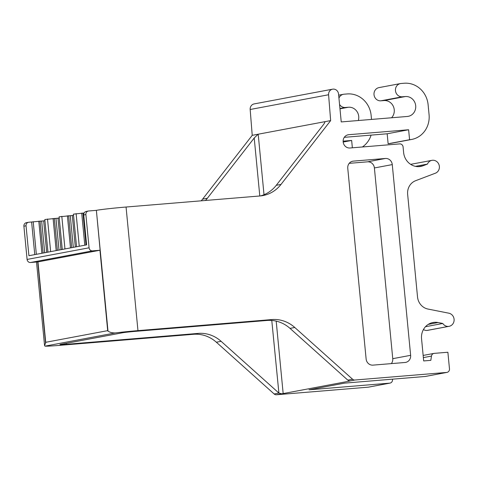 <?xml version="1.0" encoding="UTF-8"?>
<svg xmlns="http://www.w3.org/2000/svg" width="478" height="478" viewBox="0 0 478 478"><rect width="100%" height="100%" fill="white"/><g stroke="black" fill="none" stroke-linecap="round" stroke-linejoin="round"><path stroke-width="0.72" d="M410.644 164.342L431.933 160.345A6.68 6.226 79.4 0 1 432.518 160.267A6.68 6.226 79.4 0 1 439.354 166.242A6.68 6.226 79.4 0 1 439.384 166.553A6.68 6.226 79.4 0 1 435.386 173.197L415.609 180.714A13.366 12.452 79.4 0 0 407.644 194.313L417.527 296.969A13.366 12.452 79.4 0 0 427.965 309.051L448.866 313.204A6.68 6.226 79.4 0 1 454.07 319.095A6.68 6.226 79.4 0 1 454.1 319.394A6.68 6.226 79.4 0 1 449.111 326.319A6.68 6.226 79.4 0 1 448.519 326.402A6.68 6.226 79.4 0 1 442.789 323.469L438.105 322.536A15.386 14.334 79.4 0 0 434.359 322.321A15.362 14.316 79.4 0 0 432.996 322.507A15.362 14.316 79.4 0 0 421.554 338.788L423.687 360.938L430.827 360.352L431.473 356.08A3.34 3.113 79.4 0 1 434.233 353.367L447.88 352.244L449.475 368.855A3.34 3.113 79.4 0 1 446.691 372.434L354.867 380.022A3.376 3.143 -100.6 0 1 352.555 379.221L294.783 327.484A33.4 31.124 -100.6 0 0 271.91 319.561L137.963 330.633L126.061 207.028A23.38 0.819 -5.5 0 0 96.371 210.326L107.747 331.027A3.34 3.113 -100.6 0 1 107.693 330.651L99.95 250.245L92.499 250.86A3.34 3.113 -100.6 0 1 89.075 247.795L85.879 214.568A3.34 3.113 -100.6 0 1 88.663 210.989L96.132 210.368M96.371 210.326L107.986 330.979C109.635 332.341 112.073 332.993 115.294 332.933A23.38 0.819 -5.5 0 1 137.963 330.633M392.468 379.174L392.504 379.556A3.34 3.113 -100.6 0 1 389.725 383.141L309.027 389.809L344.542 383.135L425.241 376.467A3.34 3.113 79.4 0 0 425.534 376.425L446.99 372.392M423.43 329.551A6.68 6.226 79.4 0 0 427.063 330.435A6.68 6.226 79.4 0 0 427.661 330.352L449.111 326.319M391.554 117.773A10.02 9.339 79.4 0 0 393.382 106.463A10.02 9.339 79.4 0 0 383.971 100.565L405.422 96.532A10.02 9.339 79.4 0 1 415.639 105.25A10.02 9.339 79.4 0 1 408.236 116.345A10.02 9.339 79.4 0 1 407.346 116.465L341.232 121.932L338.549 94.029A5.354 4.989 79.4 0 0 333.058 89.111A5.354 4.989 79.4 0 0 332.586 89.177L254.159 103.911A5.354 4.989 79.4 0 0 250.167 109.492L252.229 135.334L202.594 199.153A33.4 31.124 -100.6 0 1 201.202 200.82M332.586 89.177A5.354 4.989 79.4 0 0 328.589 94.758L330.651 120.599L281.016 184.412A33.4 31.124 -100.6 0 1 262.978 195.562A33.4 31.124 -100.6 0 1 260.008 195.962L126.061 207.028M358.321 120.522A10.02 9.339 79.4 0 0 348.45 107.233L345.349 107.49A6.68 6.226 79.4 0 1 339.553 104.455M405.422 96.532L402.321 96.789A6.68 6.226 79.4 0 1 395.509 90.975A6.68 6.226 79.4 0 1 400.445 83.578A6.68 6.226 79.4 0 1 401.042 83.495L404.143 83.244A23.38 21.785 79.4 0 1 428.109 104.706L429.071 114.672A23.38 21.785 79.4 0 1 411.66 139.445A23.38 21.785 79.4 0 1 409.58 139.725L408.624 129.759L348.719 134.706A6.68 6.226 79.4 0 0 348.127 134.79A6.68 6.226 79.4 0 0 343.192 142.187A6.68 6.226 79.4 0 0 349.998 148.001L399.656 143.896A3.34 3.113 79.4 0 1 403.085 146.961L403.617 152.5A15.362 14.316 79.4 0 0 419.367 166.601A15.386 14.334 79.4 0 0 420.73 166.416A15.386 14.334 79.4 0 0 423.012 165.776L427.44 164.091L415.436 166.35M383.971 100.565L380.864 100.816L402.321 96.789M400.445 83.578L378.994 87.605A6.68 6.226 79.4 0 0 374.059 95.008A6.68 6.226 79.4 0 0 380.864 100.816M371.525 119.428L371.137 115.407A23.38 21.785 79.4 0 0 347.171 93.945L344.07 94.202A6.68 6.226 79.4 0 0 343.473 94.28A6.68 6.226 79.4 0 0 338.944 98.139M409.58 139.725L388.13 143.758A23.38 21.785 79.4 0 0 390.209 143.478L411.66 139.445M362.39 146.973A23.38 21.785 79.4 0 0 371.089 135.119M388.13 143.758L387.168 133.786L408.624 129.759M343.174 142.056L351.653 140.46L343.12 141.165M352.358 147.804L351.653 140.46M387.168 133.786L344.285 137.335M431.933 160.345A6.68 6.226 79.4 0 0 427.44 164.091M99.95 250.245L37.971 261.89L45.715 342.296A3.34 3.113 79.4 0 0 45.768 342.672L44.562 345.546L44.962 346.15A23.38 0.819 -5.5 0 0 59.535 345.367L193.488 334.295A33.4 31.124 -100.6 0 1 216.355 342.218L274.133 393.962A3.376 3.143 -100.6 0 0 276.445 394.756L368.269 387.168A3.34 3.113 79.4 0 0 368.562 387.132L390.018 383.099M37.971 261.89L30.52 262.506L92.499 250.86M34.763 254.613L31.62 221.995L28.829 222.228A3.34 3.113 79.4 0 0 28.531 222.27L26.386 222.67A3.34 3.113 79.4 0 0 23.9 226.214L27.097 259.435A3.34 3.113 79.4 0 0 30.52 262.506M425.468 326.725L442.789 323.469M45.53 342.714L37.75 261.908M372.971 365.132A6.68 6.226 -100.6 0 1 366.124 358.996L347.763 168.28A6.68 6.226 -100.6 0 1 352.734 161.2A6.68 6.226 -100.6 0 1 353.332 161.122L385.423 158.469A6.68 6.226 -100.6 0 1 392.271 164.599L410.632 355.321A6.68 6.226 -100.6 0 1 405.661 362.396A6.68 6.226 -100.6 0 1 405.063 362.479L372.971 365.132M391.321 363.615A6.68 6.226 79.4 0 0 392.755 358.679L410.632 355.321M392.271 164.599L374.394 167.957L392.755 358.679M374.394 167.957A6.68 6.226 79.4 0 0 367.546 161.827L385.423 158.469M349.197 163.345L367.546 161.827M264.017 194.719L258.192 134.21L330.651 120.599M260.576 195.908A33.4 31.124 79.4 0 0 276.254 185.309L323.104 125.069C324.556 123.228 325.1 122.105 324.747 121.705L324.938 121.878M252.229 135.334L258.132 134.222L254.212 138.017L207.362 198.256A33.4 31.124 79.4 0 1 205.468 200.467M216.355 342.218L221.123 341.322A33.4 31.124 79.4 0 0 198.251 333.405L66.352 344.303A10.02 0.353 -5.5 0 1 59.953 344.59A10.02 0.353 -5.5 0 1 60.616 344.399L122.356 332.802A10.02 0.353 -5.5 0 1 135.244 331.362L267.142 320.457A33.4 31.124 79.4 0 1 290.015 328.38L347.787 380.118L352.555 379.221M347.787 380.118L349.669 381.08L283.167 393.579L281.62 393.788L278.901 393.065L271.779 320.445M221.123 341.322L278.764 392.94M84.122 212.991L73.421 214.144L76.564 246.762M31.62 221.995L44.932 220.734M59.236 218.046L44.818 219.522L47.955 252.133M73.54 215.363L59.117 216.833L62.26 249.45M28.531 222.27A3.34 3.113 79.4 0 0 26.045 225.807L28.925 255.712L86.614 244.873L83.734 214.969L85.879 214.568M88.364 211.025L86.219 211.431A3.34 3.113 79.4 0 0 83.734 214.969M86.022 244.987L82.945 213.009M84.791 245.214L81.702 213.11M79.258 246.254L76.116 213.636M75.315 246.995L72.28 215.5M73.319 247.371L70.266 215.668M71.718 247.67L68.641 215.698M70.487 247.903L67.398 215.799M64.954 248.942L61.811 216.325M61.011 249.683L57.981 218.189M59.015 250.06L55.962 218.356M57.414 250.358L54.337 218.386M56.189 250.591L53.094 218.488M50.65 251.631L47.513 219.014M46.713 252.372L43.677 220.878M44.711 252.748L41.658 221.045M43.116 253.047L40.032 221.069M41.885 253.274L38.796 221.171M36.346 254.32L33.209 221.702M250.167 109.492L328.589 94.758M339.972 108.829L348.45 107.233M339.942 108.506L345.349 107.49M347.542 134.927L348.719 134.706M418.37 166.649L423.012 165.776M368.269 387.168L389.725 383.141M425.241 376.467L446.691 372.434M423.365 357.604L431.473 356.08M44.962 346.15L115.294 332.933M45.715 342.296L107.693 330.651M27.097 259.435L89.075 247.795M431.658 322.829L434.359 322.321M428.24 324.395L438.105 322.536M427.063 330.435L448.519 326.402M353.332 161.122L352.155 161.343M276.248 185.309L281.016 184.412M202.594 199.153L207.362 198.256M324.771 122.499L324.699 121.717M259.793 195.98L254.212 138.017M290.015 328.38L294.783 327.484M274.133 393.962L278.901 393.065M193.488 334.295L198.251 333.405M267.142 320.457L271.91 319.561M349.693 380.996L354.867 380.022M276.445 394.756L281.62 393.788M283.167 393.579L276.188 321.126M66.352 344.303L66.257 343.341M23.9 226.214L26.045 225.807M338.657 95.188L343.473 94.28M423.155 355.435L433.934 353.409M44.562 345.546L36.513 262.01"/></g></svg>
